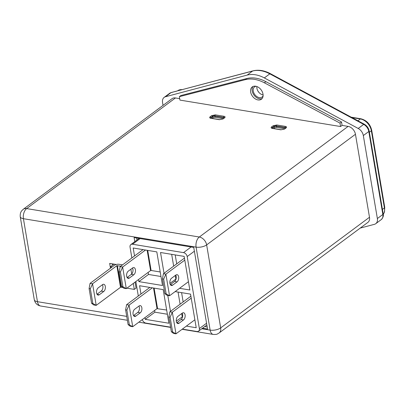 <?xml version="1.0" encoding="UTF-8"?>
<svg xmlns="http://www.w3.org/2000/svg" width="405" height="405" viewBox="0 0 405 405"><rect width="100%" height="100%" fill="white"/><g stroke="black" fill="none" stroke-linecap="round" stroke-linejoin="round"><path stroke-width="0.61" d="M163.038 105.366L162.557 102.505A7.66 5.376 53.4 0 1 164.162 97.377A7.66 5.376 53.4 0 1 165.498 96.739L247.166 75.092A30.638 21.511 53.4 0 1 255.459 74.793A30.638 21.511 53.4 0 1 264.333 77.917L358.212 128.466A7.66 5.376 53.4 0 1 363.331 135.564L377.369 218.553A7.66 5.376 53.4 0 1 375.759 223.687A7.66 5.376 53.4 0 1 374.423 224.324L360.212 228.091M253.1 86.462A7.66 5.376 -126.6 0 0 253.135 93.697A7.66 5.376 -126.6 0 0 259.519 98.8A7.66 5.376 -126.6 0 0 262.091 98.562M255.671 86.219A7.66 5.376 53.4 0 1 262.344 91.93A7.66 5.376 53.4 0 1 261.397 99.225A7.66 5.376 53.4 0 1 257.99 99.939A7.66 5.376 53.4 0 1 251.313 94.233A7.66 5.376 53.4 0 1 252.259 86.933A7.66 5.376 53.4 0 1 255.671 86.219M263.098 94.891A6.318 4.435 53.4 0 1 262.982 94.876A6.318 4.435 53.4 0 1 259.139 92.669A6.318 4.435 53.4 0 1 257.889 90.983A6.318 4.435 53.4 0 1 256.902 86.554M99.336 294.744A3.827 2.207 -80.7 0 1 98.132 295.093A3.827 2.207 -80.7 0 1 96.567 292.942A3.827 2.207 -80.7 0 1 98.177 287.889L102.551 284.634A3.827 2.207 -80.7 0 1 103.756 284.285A3.827 2.207 -80.7 0 1 105.396 287.403A3.827 2.207 -80.7 0 1 103.71 291.494L99.336 294.744L97.109 294.379M255.98 86.28A6.318 4.435 -126.6 0 0 254.593 86.872A6.318 4.435 -126.6 0 0 253.808 92.892A6.318 4.435 -126.6 0 0 259.316 97.6A6.318 4.435 -126.6 0 0 262.131 97.013A6.318 4.435 -126.6 0 0 263.093 95.853M172.667 285.135A3.827 2.207 -80.7 0 1 171.467 285.484A3.827 2.207 -80.7 0 1 169.903 283.333A3.827 2.207 -80.7 0 1 171.507 278.281L175.886 275.025A3.827 2.207 -80.7 0 1 177.086 274.676A3.827 2.207 -80.7 0 1 178.732 277.795A3.827 2.207 -80.7 0 1 177.046 281.885L172.667 285.135L170.439 284.771M133.093 314.28A3.827 2.207 99.3 0 0 134.662 316.432A3.827 2.207 99.3 0 0 135.862 316.082L140.241 312.832A3.827 2.207 99.3 0 0 141.922 308.742A3.827 2.207 99.3 0 0 140.282 305.623A3.827 2.207 99.3 0 0 139.082 305.972L134.703 309.223A3.827 2.207 99.3 0 0 133.093 314.28M176.337 321.403A3.827 2.207 99.3 0 0 177.906 323.554A3.827 2.207 99.3 0 0 179.106 323.205L183.485 319.95A3.827 2.207 99.3 0 0 185.166 315.865A3.827 2.207 99.3 0 0 183.526 312.741A3.827 2.207 99.3 0 0 182.326 313.09L177.947 316.345A3.827 2.207 99.3 0 0 176.337 321.403M129.423 278.017A3.827 2.207 -80.7 0 1 128.223 278.367A3.827 2.207 -80.7 0 1 126.659 276.215A3.827 2.207 -80.7 0 1 128.263 271.158L132.643 267.902A3.827 2.207 -80.7 0 1 133.842 267.553A3.827 2.207 -80.7 0 1 135.488 270.677A3.827 2.207 -80.7 0 1 133.802 274.762L129.423 278.017L127.195 277.648M119.181 271.79L121.672 286.537L122.907 286.74L120.417 271.993L119.181 271.79L120.169 266.632L122.639 267.037L120.417 271.993M190.887 296.182L169.852 311.82L168.86 316.978L170.1 317.181L172.591 331.928L171.356 331.725L173.507 333.426L175.978 333.831L172.322 312.225L191.221 298.176M168.86 316.978L171.356 331.725M129.347 324.805L128.112 324.602L130.263 326.303L132.734 326.708L129.347 324.805L126.851 310.058L125.616 309.855L128.112 324.602M166.151 293.858L163.66 279.116L162.425 278.908L164.916 293.655L166.151 293.858L169.538 295.766L167.068 295.356L164.916 293.655M121.672 286.537L123.824 288.238L126.294 288.643L122.907 286.74M145.511 250.032L122.639 267.037L126.294 288.643L150.584 270.586L147.157 250.305M147.719 250.396L151.116 270.474L150.584 270.586M127.099 277.501L131.331 274.357A3.827 2.207 99.3 0 0 132.496 268.014M182.179 313.202A3.827 2.207 -80.7 0 1 181.015 319.545L176.782 322.689M172.591 331.928L175.978 333.831L194.876 319.783M170.1 317.181L172.322 312.225L169.852 311.82M166.652 310.038L157.024 308.65L132.734 326.708L129.079 305.107L126.851 310.058M138.935 306.079A3.827 2.207 -80.7 0 1 137.771 312.422L133.539 315.566M125.616 309.855L126.608 304.697L149.85 287.423M163.66 279.116L165.883 274.16L163.412 273.75L162.425 278.908M184.786 260.111L165.883 274.16L169.538 295.766L188.436 281.713M170.343 284.619L174.575 281.475A3.827 2.207 99.3 0 0 175.74 275.132M151.116 270.474L160.213 271.973M143.041 249.627L120.169 266.632M181.592 292.648L183.161 301.927M152.32 287.828L129.079 305.107L126.608 304.697M176.722 263.858L175.208 254.922M163.412 273.75L184.447 258.117M160.982 276.509L148.503 274.453L148.154 272.393M182.559 316.735L176.297 321.084M178.058 292.066L180.109 304.195M181.693 313.561L182.22 316.68M167.361 314.234L154.882 312.179L154.594 310.458M176.048 278.989L169.908 283.368M171.674 254.34L173.669 266.125M175.254 275.496L175.841 278.954M134.536 255.955L133.189 248.007L156.821 251.895L162.506 285.505L138.874 281.612L148.503 274.453M138.874 281.612L138.525 279.551M175.157 291.59L190.537 294.121L196.222 327.731L186.366 326.106M170.48 311.354L167.797 295.478M154.882 312.179L145.253 319.337L144.965 317.616M140.97 294.02L139.568 285.727L163.2 289.621L168.885 323.231L145.253 319.337M164.04 273.284L160.527 252.507L184.159 256.395L189.839 290.005L179.562 288.314M92.821 303.466L90.325 288.719L89.09 288.517L91.586 303.264L92.821 303.466L96.208 305.375L120.498 287.312L116.843 265.71L120.801 266.161M140.15 238.585L132.551 244.235A3.827 2.688 -126.6 0 0 130.845 244.59A3.827 2.688 -126.6 0 0 130.046 247.151L131.868 257.934M194.38 251.216L187.186 256.562A3.827 2.688 -126.6 0 0 183.516 252.624L191.114 246.979M182.331 329.108L196.86 331.503A3.827 2.688 -126.6 0 0 198.566 331.143A3.827 2.688 -126.6 0 0 199.366 328.582L206.56 323.231M132.551 244.235L183.516 252.624M138.307 296.004L135.857 281.536M170.586 327.174L145.891 323.109A3.827 2.688 53.4 0 1 142.317 319.585M187.186 256.562L199.366 328.582M223.246 118.624L214.761 117.227L213.177 117.561L212.068 118.387M91.586 303.264L93.732 304.965L96.208 305.375L92.553 283.768L90.325 288.719M122.553 264.86L119.121 264.298A3.448 1.443 170.4 0 0 114.372 265.3L90.082 283.358L89.09 288.517M110.707 268.029L110.484 266.718L113.987 264.116L109.659 263.407L110.474 268.201M112.104 266.986L110.484 266.718M97.013 294.227L101.24 291.084A3.827 2.207 99.3 0 0 102.404 284.74M117.369 265.599L121.024 287.201L120.498 287.312M257.717 90.669A11.396 7.999 -126.6 0 0 259.392 92.927M90.082 283.358L92.553 283.768L116.843 265.71M121.024 287.201L122.907 287.515M126.927 288.173L134.308 289.388L136.055 288.087L135.052 282.133M130.891 269.203L131.706 274.018M133.301 283.439L134.308 289.388M112.195 263.822L112.438 265.265M116.22 264.485L113.987 264.116M136.657 238.013L136.996 240.018M204.712 326.577L207.198 326.987M133.012 270.089L132.759 268.591M202.52 328.202L207.542 329.032L193.737 247.409L134.121 237.593L134.809 241.643M362.475 123.236L361.832 123.403L363.685 124.401A1.914 0.754 118.3 0 1 364.328 124.234L270.449 73.685C264.343 70.445 258.511 69.503 252.953 70.87A1.914 1.311 75.2 0 0 252.639 71.022L171.29 92.517A1.914 1.311 75.2 0 0 170.971 92.669A7.66 5.376 -126.6 0 0 169.634 93.307L164.162 97.377M176.615 91.176L172.894 92.092M357.838 120.741L357.195 120.908L361.832 123.403M271.588 126.907L273.122 125.768L276.812 124.983L285.464 126.406C286.674 126.694 286.882 127.19 286.092 127.904L284.563 129.043L280.867 129.823L272.216 128.4C271.006 128.112 270.798 127.615 271.588 126.907A0.764 0.537 53.4 0 1 272.322 127.691L272.378 128.036A1.914 0.8 -9.6 0 0 272.15 128.258M210.119 116.782L211.653 115.648L215.344 114.863L223.995 116.286C225.205 116.574 225.413 117.07 224.623 117.779L223.094 118.918L219.399 119.703A0.764 0.44 -80.7 0 1 219.637 119.632L210.99 118.209A0.764 0.44 99.3 0 0 210.752 118.28C209.537 117.992 209.329 117.496 210.119 116.782A0.764 0.537 53.4 0 1 210.853 117.572L210.909 117.916A1.914 0.8 -9.6 0 0 210.681 118.133M246.832 78.524L245.303 79.663L179.359 96.663L179.941 100.091L340.559 126.537L339.982 123.11L264.349 82.797L265.877 81.658A34.465 24.199 -126.6 0 0 246.832 78.524L180.893 95.524L179.359 96.663M245.303 79.663A34.465 24.199 53.4 0 1 264.349 82.797M126.724 316.391L37.462 301.695L23.424 218.7L196.091 247.131A7.66 3.205 -9.6 0 0 206.646 244.893L220.684 327.888A7.66 5.376 53.4 0 1 219.075 333.016L367.882 222.391A7.66 5.376 -126.6 0 0 369.492 217.257L355.453 134.268A7.66 5.376 -126.6 0 0 348.118 126.39L342.093 125.398L340.559 126.537M342.093 125.398L341.511 121.971L339.982 123.11M341.511 121.971L265.877 81.658M179.698 98.658L175.451 97.959A7.66 5.376 -126.6 0 0 172.039 98.673L23.232 209.299A7.66 5.376 53.4 0 1 26.644 208.59L199.311 237.016A7.66 5.376 53.4 0 1 206.646 244.893L355.453 134.268M264.333 77.917L269.806 73.847A30.638 21.511 -126.6 0 0 260.931 70.728A30.638 21.511 -126.6 0 0 252.639 71.022L247.166 75.092M135.862 316.082L133.635 315.718M179.106 323.205L176.879 322.836M133.802 274.762L131.331 274.357M183.485 319.95L181.015 319.545M137.771 312.422L140.241 312.832M153.535 288.026L157.024 308.65M157.55 308.539L154.097 288.122M177.046 281.885L174.575 281.475M182.134 89.642A11.487 8.065 -126.6 0 0 177.623 90.786L177.522 90.862M383.246 214.356A11.487 8.065 -126.6 0 0 384.406 207.937A1.914 0.8 -9.6 0 0 384.75 207.365L371.699 130.202C370.195 124.082 366.616 120.28 360.951 118.786A1.914 1.104 99.3 0 0 360.349 118.964L357.909 120.776M351.975 117.582L360.349 118.964A11.487 8.065 -126.6 0 1 371.355 130.774L384.406 207.937L382.421 209.415M371.699 130.202A1.914 0.8 170.4 0 1 371.355 130.774L369.37 132.253M284.715 128.744L276.23 127.347L274.646 127.686L273.537 128.506M101.24 291.084L103.71 291.494M272.484 128.334A0.764 0.537 53.4 0 1 272.378 128.036L273.912 126.897L273.851 126.552A1.914 0.8 170.4 0 1 276.493 125.995L276.549 126.34A1.914 0.8 -9.6 0 0 273.912 126.897A0.764 0.537 53.4 0 0 274.646 127.686M276.23 127.347A0.764 0.44 99.3 0 0 276.549 126.34L285.201 127.762L285.14 127.418A1.914 0.8 170.4 0 1 285.91 127.833M285.115 128.446A0.764 0.44 99.3 0 0 285.201 127.762A1.914 0.8 -9.6 0 1 285.773 127.96M211.02 118.214A0.764 0.537 53.4 0 1 210.909 117.916L212.443 116.777L212.387 116.432A1.914 0.8 170.4 0 1 215.025 115.876L215.08 116.215A1.914 0.8 -9.6 0 0 212.443 116.777A0.764 0.537 53.4 0 0 213.177 117.561M214.761 117.227A0.764 0.44 99.3 0 0 215.08 116.215L223.732 117.642L223.671 117.298A1.914 0.8 170.4 0 1 224.441 117.713M223.646 118.326A0.764 0.44 99.3 0 0 223.732 117.642A1.914 0.8 -9.6 0 1 224.304 117.84M271.973 128.182A1.914 0.8 170.4 0 1 272.322 127.691L273.851 126.552A0.764 0.537 53.4 0 0 273.122 125.768M276.812 124.983A0.764 0.44 99.3 0 0 276.493 125.995L285.14 127.418A0.764 0.44 99.3 0 1 285.464 126.406M210.504 118.063A1.914 0.8 170.4 0 1 210.853 117.572L212.387 116.432A0.764 0.537 53.4 0 0 211.653 115.648M215.344 114.863A0.764 0.44 99.3 0 0 215.025 115.876L223.671 117.298A0.764 0.44 99.3 0 1 223.995 116.286M363.331 135.564L368.803 131.493A1.914 0.8 -9.6 0 0 369.147 130.921L383.181 213.916A1.914 0.8 170.4 0 1 382.841 214.488L377.369 218.553M358.212 128.466L363.685 124.401A7.66 5.376 -126.6 0 1 368.803 131.493L382.841 214.488A7.66 5.376 -126.6 0 1 381.232 219.616L375.759 223.687M172.576 92.244L170.971 92.669L165.498 96.739M270.449 73.685A1.914 0.754 118.3 0 0 269.806 73.847L357.195 120.908M348.118 126.39L199.311 237.016A7.66 4.415 -80.7 0 0 196.091 247.131L210.129 330.121L201.786 328.749M369.492 217.257L220.684 327.888A7.66 3.205 170.4 0 1 210.129 330.121A7.66 4.415 -80.7 0 0 213.263 334.429C217.728 334.616 217.08 333.938 219.075 333.016M272.216 128.4A0.764 0.44 -80.7 0 1 272.459 128.329L271.978 128.269M272.459 128.329L281.105 129.752A0.764 0.44 99.3 0 0 280.867 129.823M286.092 127.904A0.764 0.537 -126.6 0 0 285.753 127.975L285.935 127.914M284.563 129.043A0.764 0.537 -126.6 0 0 284.219 129.114L285.753 127.975M224.623 117.779A0.764 0.537 -126.6 0 0 224.284 117.855L222.75 118.989A0.764 0.537 -126.6 0 1 223.094 118.918M219.399 119.703L210.752 118.28M23.232 209.299L21.718 210.797C21.647 210.878 19.875 212.721 20.25 216.726A7.66 3.205 170.4 0 0 23.424 218.7A7.66 4.415 -80.7 0 1 26.644 208.59L175.451 97.959M34.288 299.715C35.124 303.203 37.225 305.299 40.596 305.998A7.66 4.415 99.3 0 1 37.462 301.695A7.66 3.205 170.4 0 1 34.288 299.715L20.25 216.726M139.143 238.418L130.845 244.59M206.859 324.977L198.566 331.143M182.782 89.47L177.623 90.786M360.951 118.786L351.241 117.187M384.75 207.365L384.502 212.023L383.251 214.412M383.181 213.916C383.748 215.693 383.095 217.596 381.232 219.616M171.29 92.517L169.634 93.307M252.953 70.87L176.934 91.019M364.328 124.234C366.93 125.763 368.535 127.99 369.147 130.921M281.105 129.752L284.219 129.114M210.99 118.209L210.509 118.144M219.637 119.632L222.75 118.989M40.596 305.998L127.383 320.284M138.839 322.172L170.626 327.407M182.083 329.29L213.263 334.429"/></g></svg>
